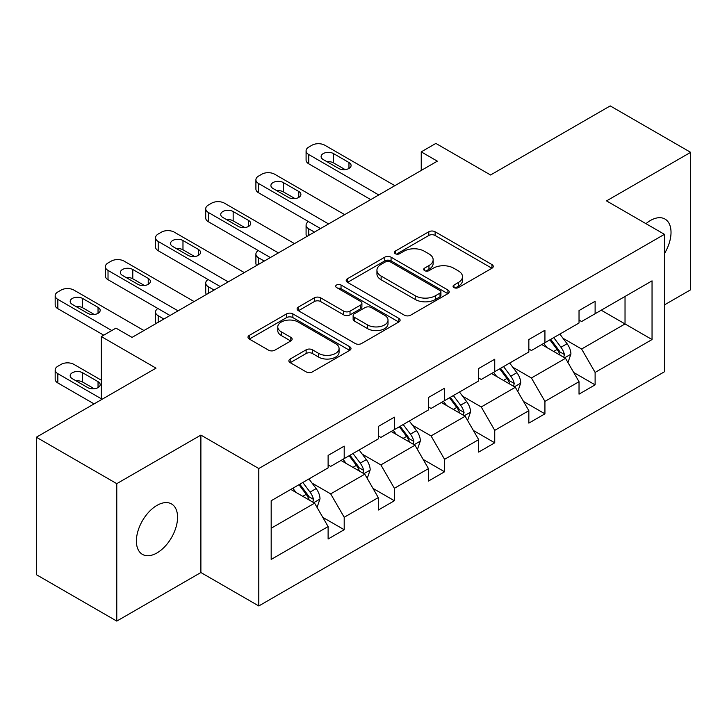 <?xml version="1.0" encoding="UTF-8"?>
<svg xmlns="http://www.w3.org/2000/svg" width="727" height="727" viewBox="0 0 727 727"><rect width="100%" height="100%" fill="white"/><g stroke="black" fill="none" stroke-linecap="round" stroke-linejoin="round"><path stroke-width="1.09" d="M453.984 287.592A3.126 1.808 0 0 0 458.401 287.592L491.952 268.227A4.462 2.581 0 0 0 493.26 266.4A4.462 2.581 0 0 0 491.952 264.573L435.119 231.768A4.462 2.581 0 0 0 428.803 231.768L395.252 251.133A3.126 1.808 0 0 0 394.334 252.405A3.126 1.808 0 0 0 395.252 253.687A3.126 1.808 0 0 0 399.677 253.687L404.012 251.178A14.286 8.251 0 0 1 424.223 251.178L428.957 253.914A14.286 8.251 0 0 1 433.147 259.748A14.286 8.251 0 0 1 428.957 265.582L424.623 268.09A3.126 1.808 0 0 0 423.705 269.363A3.126 1.808 0 0 0 424.623 270.635A3.126 1.808 0 0 0 429.039 270.635L433.383 268.136A14.286 8.251 0 0 1 453.584 268.136L458.328 270.871A14.286 8.251 0 0 1 462.508 276.696A14.286 8.251 0 0 1 458.328 282.53L453.984 285.039A3.126 1.808 0 0 0 453.066 286.32A3.126 1.808 0 0 0 453.984 287.592L453.984 285.039M156.977 552.938A29.116 16.812 120 0 0 175.998 527.275A29.116 16.812 120 0 0 171.536 503.947A29.116 16.812 120 0 0 156.977 505.392A29.116 16.812 120 0 0 137.957 531.046A29.116 16.812 120 0 0 142.419 554.374A29.116 16.812 120 0 0 156.977 552.938M664.433 253.623A29.116 16.812 120 0 0 664.996 219.054A29.116 16.812 120 0 0 650.438 220.49A29.116 16.812 120 0 0 645.949 223.662M664.433 304.904L690.65 289.773L690.65 152.334L610.226 105.906L490.561 174.989L435.882 143.419L421.242 151.87L421.242 170.445M116.774 621.094L200.888 572.531L200.888 435.091L116.774 483.664L116.774 621.094L36.35 574.666L36.35 437.227L156.014 368.144L101.326 336.574L101.326 399.714M116.774 483.664L36.35 437.227M290.191 359.011A4.462 2.581 0 0 0 288.883 360.828A4.462 2.581 0 0 0 290.191 362.655L306.131 371.86A4.462 2.581 0 0 0 312.446 371.86L349.705 350.35A4.462 2.581 0 0 0 351.014 348.524A4.462 2.581 0 0 0 349.705 346.706L292.872 313.891A4.462 2.581 0 0 0 286.556 313.891L249.297 335.401A4.462 2.581 0 0 0 247.989 337.228A4.462 2.581 0 0 0 249.297 339.046L268.554 350.169A4.462 2.581 0 0 0 274.87 350.169L290.818 340.963A4.462 2.581 0 0 0 292.127 339.136A4.462 2.581 0 0 0 290.818 337.319L281.267 331.803A11.941 6.897 0 0 1 277.769 326.923A11.941 6.897 0 0 1 285.138 320.552A11.941 6.897 0 0 1 298.161 322.043L335.574 343.653A11.941 6.897 0 0 1 339.073 348.524A11.941 6.897 0 0 1 331.703 354.894A11.941 6.897 0 0 1 318.68 353.404L312.446 349.805A4.462 2.581 0 0 0 306.131 349.805L290.191 359.011L290.191 362.655M101.326 336.574L115.966 328.122L132.05 337.401L437.327 161.158L421.242 151.87M200.888 435.091L258.794 468.524L664.433 234.33L664.433 371.77L258.794 605.964L258.794 468.524M690.65 152.334L606.527 200.897L664.433 234.33M404.33 315.164A4.462 2.581 0 0 0 410.646 315.164L447.905 293.653A4.462 2.581 0 0 0 449.213 291.827A4.462 2.581 0 0 0 447.905 290.009L391.071 257.194A4.462 2.581 0 0 0 384.756 257.194L347.497 278.705A4.462 2.581 0 0 0 346.188 280.531A4.462 2.581 0 0 0 347.497 282.349L404.33 315.164M337.855 288.265A3.126 1.808 0 0 1 341.027 288.71L341.027 284.993L398.805 318.353A4.462 2.581 0 0 1 400.114 320.18A4.462 2.581 0 0 1 398.805 321.997L361.546 343.517A4.462 2.581 0 0 1 355.23 343.517L298.397 310.702L298.397 307.058A4.462 2.581 0 0 0 297.089 308.875A4.462 2.581 0 0 0 298.397 310.702M298.397 307.058L314.346 297.843A4.462 2.581 0 0 1 320.652 297.843L343.707 311.156A4.462 2.581 0 0 0 350.023 311.156L360.601 305.049A4.462 2.581 0 0 0 361.91 303.223A4.462 2.581 0 0 0 360.601 301.405L336.601 287.547A3.126 1.808 0 0 1 335.683 286.274A3.126 1.808 0 0 1 337.619 284.602A3.126 1.808 0 0 1 341.027 284.993M271.18 500.749L328.113 467.879L328.113 455.429L344.198 446.142L344.198 458.592L378.294 438.899L378.294 426.458L394.379 417.171L394.379 429.621L428.476 409.928L428.476 397.487L444.56 388.2L444.56 400.641L478.666 380.957L478.666 368.516L494.742 359.229L494.742 371.67L528.847 351.986L528.847 339.545L544.932 330.258L544.932 342.699L579.028 323.015L579.028 310.565L595.113 301.287L595.113 313.728L652.046 280.849L652.046 339.545L595.113 372.415L595.113 384.856L579.028 394.143L579.028 381.702L544.932 401.386L544.932 413.827L528.847 423.114L528.847 410.673L494.742 430.357L494.742 442.807L478.666 452.094L478.666 439.644L444.56 459.337L444.56 471.778L428.476 481.065L428.476 468.615L394.379 488.308L394.379 500.749L378.294 510.036L378.294 497.595L344.198 517.279L344.198 529.719L328.113 539.007L328.113 526.566L271.18 559.436L271.18 500.749M340.981 460.445L364.79 474.186L330.685 493.878L312.074 483.128M330.685 493.878L344.198 517.279M364.79 474.186L378.294 497.595M328.113 464.907L330.685 466.389L344.198 458.592M391.162 431.474L414.972 445.215L380.875 464.907L362.255 454.157M380.875 464.907L394.379 488.308M414.972 445.215L428.476 468.615M378.294 435.927L380.875 437.418L394.379 429.621M441.344 402.504L465.153 416.244L431.056 435.927L412.436 425.186M431.056 435.927L444.56 459.337M465.153 416.244L478.666 439.644M428.476 406.956L431.056 408.447L444.56 400.641M491.525 373.533L515.334 387.273L481.238 406.956L462.617 396.206M481.238 406.956L494.742 430.357M515.334 387.273L528.847 410.673M478.666 377.985L481.238 379.476L494.742 371.67M541.715 344.553L565.515 358.302L531.419 377.985L512.799 367.235M531.419 377.985L544.932 401.386M565.515 358.302L579.028 381.702M528.847 349.015L531.419 350.496L544.932 342.699M601.22 310.202L625.029 323.942L581.6 349.015L562.98 338.264M581.6 349.015L595.113 372.415M652.046 339.545L625.029 323.942L625.029 296.452L652.046 280.849M200.888 572.531L258.794 605.964M579.028 320.044L581.6 321.525L595.113 313.728M271.18 528.238L314.6 503.166L290.8 489.416M314.6 503.166L328.113 526.566M573.721 372.506L595.113 384.856M523.54 401.477L544.932 413.827M473.359 430.457L494.742 442.807M423.169 459.428L444.56 471.778M372.987 488.399L394.379 500.749M322.806 517.37L344.198 529.719M455.229 288.037L458.328 286.247A14.286 8.251 0 0 0 462.508 280.413L462.508 276.696M433.147 259.748L433.147 263.465A14.286 8.251 0 0 1 428.957 269.299L425.868 271.08M491.888 268.254L435.119 235.475A4.462 2.581 0 0 0 428.803 235.475L396.506 254.123M447.841 293.69L391.071 260.911A4.462 2.581 0 0 0 384.756 260.911L347.551 282.385M440.008 293.108A3.126 1.808 0 0 0 440.925 291.827A3.126 1.808 0 0 0 440.008 290.555L390.126 261.756A3.126 1.808 0 0 0 385.701 261.756L381.121 264.392A14.286 8.251 0 0 0 376.94 270.226A14.286 8.251 0 0 0 381.121 276.06L415.226 295.753A14.286 8.251 0 0 0 435.437 295.753L440.008 293.108L440.008 296.825A3.126 1.808 0 0 0 440.925 295.544L440.925 291.827M376.94 270.226L376.94 273.943A14.286 8.251 0 0 0 381.121 279.777L381.121 276.06M440.008 296.825L435.437 299.469A14.286 8.251 0 0 1 415.226 299.469L381.121 279.777M298.452 310.738L314.346 301.56L314.346 297.843M361.91 303.223L361.91 306.939A4.462 2.581 0 0 1 360.601 308.766L350.023 314.873A4.462 2.581 0 0 1 343.707 314.873L320.652 301.56A4.462 2.581 0 0 0 314.346 301.56M341.027 288.71L398.75 322.034M367.626 324.96A11.941 6.897 0 0 0 380.639 326.459A11.941 6.897 0 0 0 388.018 320.089A11.941 6.897 0 0 0 384.519 315.209L371.333 307.603A4.462 2.581 0 0 0 365.018 307.603L354.44 313.71A4.462 2.581 0 0 0 353.131 315.527A4.462 2.581 0 0 0 354.44 317.354L367.626 324.96L367.626 328.677A11.941 6.897 0 0 0 380.639 330.176A11.941 6.897 0 0 0 388.018 323.806L388.018 320.089M353.131 315.527L353.131 319.244A4.462 2.581 0 0 0 354.44 321.07L354.44 317.354M367.626 328.677L354.44 321.07M339.073 348.524L339.073 352.241A11.941 6.897 0 0 1 331.703 358.611A11.941 6.897 0 0 1 318.68 357.121L312.446 353.513A4.462 2.581 0 0 0 306.131 353.513L290.246 362.691M277.769 326.923L277.769 330.64A11.941 6.897 0 0 0 281.267 335.51L281.267 331.803M290.755 340.999L281.267 335.51M349.651 350.387L292.872 317.608A4.462 2.581 0 0 0 286.556 317.608L249.352 339.082M567.96 362.537L570.922 353.994A12.059 6.961 -120 0 0 567.069 343.726L559.854 334.084M546.895 347.551L543.769 343.371M314.446 232.104L308.748 228.814L308.748 235.384M306.849 236.493A9.097 5.253 180 0 1 306.085 234.385L306.085 225.097A9.097 5.253 -0 0 0 308.748 228.814M563.734 357.275L564.406 354.503A12.059 6.961 -120 0 0 560.962 347.252L553.738 337.61M550.721 339.355L558.663 349.969A6.143 3.544 60 0 1 559.781 351.832L564.406 354.503M549.876 339.845L557.1 349.478A12.059 6.961 60 0 1 560.099 355.176M308.439 221.581A9.097 5.253 -0 0 0 306.085 225.097M378.776 194.954L308.748 154.524A9.097 5.253 0 0 1 306.085 150.816A9.097 5.253 0 0 1 308.748 147.099L311.965 145.236A9.097 5.253 0 0 1 324.833 145.236L394.861 185.676M306.085 150.816L306.085 160.094A9.097 5.253 180 0 0 308.748 163.811L370.734 199.598M323.224 159.54A7.279 4.198 180 0 1 321.098 156.569A7.279 4.198 180 0 1 325.587 152.688A7.279 4.198 180 0 1 333.52 153.597L348.96 162.512A7.279 4.198 180 0 1 351.096 165.483A7.279 4.198 180 0 1 346.597 169.364A7.279 4.198 180 0 1 338.664 168.455L323.224 159.54M327.014 161.73A7.279 4.198 180 0 1 333.52 162.884L345.171 169.609M517.778 391.508L520.732 382.965A12.059 6.961 -120 0 0 516.888 372.697L509.663 363.055M496.714 376.522L493.588 372.342M264.264 261.075L258.567 257.785L258.567 264.364M256.658 265.464A9.097 5.253 180 0 1 255.904 263.356L255.904 254.077A9.097 5.253 -0 0 0 258.567 257.785M513.553 386.246L514.225 383.474A12.059 6.961 -120 0 0 510.781 376.222L503.557 366.59M500.539 368.325L508.482 378.94A6.143 3.544 60 0 1 509.6 380.803L514.225 383.474M499.694 368.816L506.919 378.458A12.059 6.961 60 0 1 509.918 384.147M258.258 250.551A9.097 5.253 -0 0 0 255.904 254.077M467.597 420.479L470.551 411.936A12.059 6.961 -120 0 0 466.707 401.667L459.482 392.026M446.532 405.493L443.397 401.313M214.074 290.046L208.385 286.756L208.385 293.335M206.477 294.435A9.097 5.253 180 0 1 205.723 292.336L205.723 283.048A9.097 5.253 -0 0 0 208.385 286.756M463.372 415.217L464.044 412.445A12.059 6.961 -120 0 0 460.591 405.203L453.375 395.561M450.349 397.305L458.301 407.911A6.143 3.544 60 0 1 459.419 409.774L464.044 412.445M449.513 397.787L456.738 407.429A12.059 6.961 60 0 1 459.737 413.118M208.076 279.522A9.097 5.253 -0 0 0 205.723 283.048M328.595 223.934L258.567 183.495A9.097 5.253 0 0 1 255.904 179.787A9.097 5.253 0 0 1 258.567 176.07L261.784 174.216A9.097 5.253 0 0 1 274.652 174.216L344.68 214.647M255.904 179.787L255.904 189.075A9.097 5.253 180 0 0 258.567 192.782L320.552 228.569M273.043 188.511A7.279 4.198 180 0 1 270.907 185.539A7.279 4.198 180 0 1 275.406 181.659A7.279 4.198 180 0 1 283.339 182.568L298.779 191.483A7.279 4.198 180 0 1 300.905 194.454A7.279 4.198 180 0 1 296.416 198.335A7.279 4.198 180 0 1 288.483 197.426L273.043 188.511M276.833 190.701A7.279 4.198 180 0 1 283.339 191.855L294.989 198.58M278.414 252.905L208.385 212.475A9.097 5.253 0 0 1 205.723 208.758A9.097 5.253 0 0 1 208.385 205.041L211.602 203.187A9.097 5.253 0 0 1 224.47 203.187L294.499 243.618M205.723 208.758L205.723 218.045A9.097 5.253 180 0 0 208.385 221.753L270.371 257.549M222.862 217.482A7.279 4.198 180 0 1 220.726 214.51A7.279 4.198 180 0 1 225.225 210.63A7.279 4.198 180 0 1 233.158 211.539L248.598 220.454A7.279 4.198 180 0 1 250.724 223.425A7.279 4.198 180 0 1 246.235 227.315A7.279 4.198 180 0 1 238.302 226.397L222.862 217.482M226.651 219.672A7.279 4.198 180 0 1 233.158 220.826L244.808 227.56M417.416 449.45L420.37 440.907A12.059 6.961 -120 0 0 416.526 430.638L409.301 421.006M396.351 434.464L393.216 430.284M163.893 319.017L158.204 315.736L158.204 322.306M156.296 323.406A9.097 5.253 180 0 1 155.542 321.307L155.542 312.019A9.097 5.253 -0 0 0 158.204 315.736M413.19 444.188L413.863 441.425A12.059 6.961 -120 0 0 410.41 434.173L403.194 424.532M400.168 426.276L408.12 436.882A6.143 3.544 60 0 1 409.237 438.754L413.863 441.425M399.332 426.758L406.557 436.4A12.059 6.961 60 0 1 409.555 442.089M157.886 308.493A9.097 5.253 -0 0 0 155.542 312.019M228.233 281.876L158.204 241.446A9.097 5.253 0 0 1 155.542 237.729A9.097 5.253 0 0 1 158.204 234.012L161.421 232.158A9.097 5.253 0 0 1 174.289 232.158L244.317 272.589M155.542 237.729L155.542 247.016A9.097 5.253 180 0 0 158.204 250.733L220.19 286.52M172.681 246.462A7.279 4.198 180 0 1 170.545 243.49A7.279 4.198 180 0 1 175.043 239.601A7.279 4.198 180 0 1 182.977 240.519L198.416 249.434A7.279 4.198 180 0 1 200.543 252.405A7.279 4.198 180 0 1 196.054 256.286A7.279 4.198 180 0 1 188.12 255.377L172.681 246.462M176.461 248.643A7.279 4.198 180 0 1 182.977 249.797L194.627 256.531M367.235 478.421L370.188 469.878A12.059 6.961 -120 0 0 366.344 459.618L359.12 449.977M346.17 463.444L343.035 459.264M363.009 473.159L363.682 470.396A12.059 6.961 -120 0 0 360.228 463.144L353.004 453.503M349.987 455.247L357.938 465.853A6.143 3.544 60 0 1 359.056 467.725L363.682 470.396M349.151 455.729L356.366 465.371A12.059 6.961 60 0 1 359.374 471.069M178.051 310.847L108.023 270.417A9.097 5.253 0 0 1 105.351 266.7A9.097 5.253 0 0 1 108.023 262.983L111.24 261.129A9.097 5.253 0 0 1 124.108 261.129L194.136 301.56M105.351 266.7L105.351 275.987A9.097 5.253 180 0 0 108.023 279.704L170.009 315.491M122.499 275.433A7.279 4.198 180 0 1 120.364 272.461A7.279 4.198 180 0 1 124.853 268.572A7.279 4.198 180 0 1 132.787 269.49L148.235 278.405A7.279 4.198 180 0 1 150.362 281.376A7.279 4.198 180 0 1 145.873 285.257A7.279 4.198 180 0 1 137.939 284.348L122.499 275.433M126.28 277.614A7.279 4.198 180 0 1 132.787 278.777L144.446 285.502M317.054 507.401L320.007 498.849A12.059 6.961 -120 0 0 316.163 488.589L308.939 478.948M101.326 398.787L57.842 373.678A9.097 5.253 -0 0 1 55.17 369.961A9.097 5.253 -0 0 1 57.842 366.254L61.059 364.391A9.097 5.253 -0 0 1 73.927 364.391L101.326 380.212M295.989 492.415L292.854 488.235M94.092 403.894L57.842 382.965A9.097 5.253 180 0 1 55.17 379.249L55.17 369.961M94.265 388.763L82.605 382.038A7.279 4.198 -0 0 0 76.099 380.875M312.828 502.139L313.501 499.367A12.059 6.961 -120 0 0 310.047 492.115L302.823 482.474M299.806 484.218L307.757 494.833A6.143 3.544 60 0 1 308.866 496.695L313.501 499.367M298.97 484.7L306.185 494.342A12.059 6.961 60 0 1 309.193 500.04M72.318 378.694L87.758 387.609A7.279 4.198 -0 0 0 95.691 388.518A7.279 4.198 -0 0 0 100.181 384.638A7.279 4.198 -0 0 0 98.045 381.666L82.605 372.751A7.279 4.198 -0 0 0 74.672 371.842A7.279 4.198 -0 0 0 70.183 375.723A7.279 4.198 -0 0 0 72.318 378.694M111.785 330.531L57.842 299.388A9.097 5.253 0 0 1 55.17 295.671A9.097 5.253 0 0 1 57.842 291.963L61.059 290.1A9.097 5.253 0 0 1 73.927 290.1L143.955 330.531M55.17 295.671L55.17 304.958A9.097 5.253 180 0 0 57.842 308.675L103.743 335.174M72.318 304.404A7.279 4.198 180 0 1 70.183 301.432A7.279 4.198 180 0 1 74.672 297.552A7.279 4.198 180 0 1 82.605 298.461L98.045 307.376A7.279 4.198 180 0 1 100.181 310.347A7.279 4.198 180 0 1 95.691 314.228A7.279 4.198 180 0 1 87.758 313.319L72.318 304.404M76.099 306.585A7.279 4.198 180 0 1 82.605 307.748L94.265 314.473M458.328 286.247L458.328 282.53M424.623 270.635L424.623 268.09M428.957 269.299L428.957 265.582M395.252 253.687L395.252 251.133M428.803 235.475L428.803 231.768M435.119 235.475L435.119 231.768M491.952 268.227L491.952 264.573M347.497 282.349L347.497 278.705M384.756 260.911L384.756 257.194M391.071 260.911L391.071 257.194M447.905 293.653L447.905 290.009M415.226 299.469L415.226 295.753M435.437 299.469L435.437 295.753M320.652 301.56L320.652 297.843M343.707 314.873L343.707 311.156M350.023 314.873L350.023 311.156M360.601 308.766L360.601 305.049M398.805 321.997L398.805 318.353M306.131 353.513L306.131 349.805M312.446 353.513L312.446 349.805M318.68 357.121L318.68 353.404M290.818 340.963L290.818 337.319M249.297 339.046L249.297 335.401M286.556 317.608L286.556 313.891M292.872 317.608L292.872 313.891M349.705 350.35L349.705 346.706M564.652 357.802L570.84 354.222M560.962 347.252L567.069 343.726M553.674 351.459L557.1 349.478M308.748 163.811L308.748 154.524M333.52 153.597L333.52 162.884M348.96 162.512L348.96 168.455M514.462 386.773L520.659 383.193M510.781 376.222L516.888 372.697M503.493 380.43L506.919 378.458M464.28 415.744L470.478 412.173M460.591 405.203L466.707 401.667M453.303 409.41L456.738 407.429M258.567 192.782L258.567 183.495M283.339 182.568L283.339 191.855M298.779 191.483L298.779 197.426M208.385 221.753L208.385 212.475M233.158 211.539L233.158 220.826M248.598 220.454L248.598 226.397M414.099 444.715L420.297 441.144M410.41 434.173L416.526 430.638M403.121 438.381L406.557 436.4M158.204 250.733L158.204 241.446M182.977 240.519L182.977 249.797M198.416 249.434L198.416 255.377M363.918 473.686L370.107 470.115M360.228 463.144L366.344 459.618M352.94 467.352L356.366 465.371M108.023 279.704L108.023 270.417M132.787 269.49L132.787 278.777M148.235 278.405L148.235 284.348M57.842 373.678L57.842 382.965M313.737 502.657L319.925 499.086M310.047 492.115L316.163 488.589M302.759 496.323L306.185 494.342M82.605 382.038L82.605 372.751M98.045 387.609L98.045 381.666M57.842 308.675L57.842 299.388M82.605 298.461L82.605 307.748M98.045 307.376L98.045 313.319"/></g></svg>
